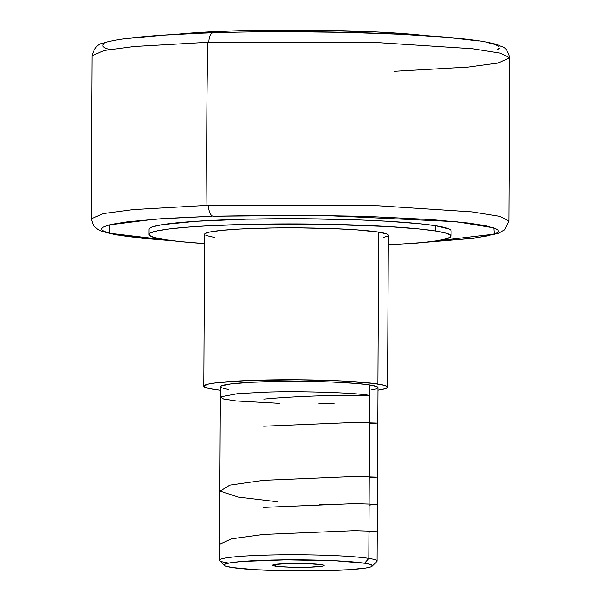 <?xml version="1.0" encoding="UTF-8"?>
<svg xmlns="http://www.w3.org/2000/svg" width="601" height="601" viewBox="0 0 601 601"><rect width="100%" height="100%" fill="white"/><g stroke="black" fill="none" stroke-linecap="round" stroke-linejoin="round"><path stroke-width="0.9" d="M394.068 71.309L468.104 67.064L497.718 63.082L509.836 57.854L500.378 53.181L472.243 48.726L378.487 42.656L208.832 42.258A10.51 4.62 -91.8 0 1 213.092 32.815A10.51 4.62 88.2 0 0 208.832 42.258L378.84 42.671L472.431 48.749L500.43 53.188L509.836 57.854C506.162 44.639 501.482 47.599 498.838 45.255C493.556 43.392 486.014 41.785 476.202 40.447C457.143 37.795 430.879 35.684 397.404 34.107C341.496 31.462 270.473 30.959 213.13 32.815C176.732 33.979 148.139 35.85 127.352 38.419C116.759 39.704 108.683 41.296 103.124 43.197C97.963 43.775 94.259 47.93 92.021 55.668L104.394 50.469L134.053 46.51L207.788 42.295A2627.309 1168.998 88.2 0 0 206.932 205.377L132.971 209.614L103.319 213.595L91.164 218.824L103.267 213.603L132.859 209.621L206.932 205.377A208.915 15.664 0.3 0 1 208.479 205.332L378.329 205.767L471.898 211.868L499.799 216.33L508.979 221.018L499.882 216.352L472.168 211.898L378.855 205.79L208.479 205.332A10.51 4.598 88.2 0 0 213.032 216.217A10.51 4.598 -91.8 0 1 208.479 205.332A208.915 15.664 -179.7 0 0 206.932 205.377A2627.309 1168.998 -91.8 0 1 207.788 42.295A208.915 15.664 0.3 0 1 208.832 42.258A208.915 15.664 -179.7 0 0 207.788 42.295L133.978 46.517L104.356 50.476L92.021 55.668L91.164 218.824L93.508 225.57L97.723 229.342L102.095 231.4L115.873 234.818L174.906 240.978M425.974 242.188L494.24 234.09L493.737 227.832L456.347 221.694L321.265 215.353L213.032 216.217L287.684 215.128L364.214 216.292L431.015 219.545L468.547 223.061L485.698 225.766L495.757 228.62L497.989 230.085L498.327 231.543L496.764 232.985L488.02 235.772L472.085 238.342L425.974 242.188M275.22 566.119L276.911 564.189L275.22 566.119L277.902 566.458L290.088 567.171L309.74 567.171L322.677 566.119L323.947 565.383L321.31 564.639A25.745 1.931 0.3 0 1 323.939 565.368A25.745 1.931 0.3 0 1 305.098 567.276A25.745 1.931 0.3 0 1 275.22 566.119A25.745 1.931 0.3 0 1 272.591 565.105A25.745 1.931 0.3 0 1 293.318 563.46A25.745 1.931 0.3 0 1 321.31 564.639L306.442 563.595L286.782 563.595L273.853 564.639L272.576 565.383L275.22 566.119M221.484 387.81L220.409 386.653L221.01 386.075L230.784 383.941L250.97 382.304L278.496 381.417L331.444 382.003L356.506 383.468L369.75 384.963L368.841 558.397A78.821 5.912 -179.7 0 0 277.377 554.858A78.821 5.912 -179.7 0 0 219.688 560.695L224.383 565.413A74.088 5.552 0.3 0 1 278.609 559.922A74.088 5.552 0.3 0 1 364.582 563.25L368.841 558.397L369.75 384.963A78.821 5.912 -179.7 0 0 281.163 381.38A78.821 5.912 -179.7 0 0 220.379 386.819L219.47 560.252A78.821 5.912 0.3 0 1 280.254 554.821A78.821 5.912 0.3 0 1 368.841 558.397A78.821 5.912 0.3 0 1 377.105 561.079L378.014 387.645A78.821 5.912 -179.7 0 0 369.75 384.963L376.91 386.646L377.984 387.81L376.023 388.952L371.118 390.019M372.139 566.187L376.88 561.522A78.821 5.912 -179.7 0 0 368.841 558.397L364.582 563.25A74.088 5.552 0.3 0 1 372.139 566.187A74.088 5.552 0.3 0 1 312.49 570.905A74.088 5.552 0.3 0 1 231.948 567.509A74.088 5.552 0.3 0 1 224.383 565.413M227.741 562.934A78.821 5.912 0.3 0 1 219.47 560.252M426.094 35.699A151.099 11.329 -179.7 0 0 175.988 34.392L197.286 32.627L233.646 30.914L305.353 30.103L376.038 31.966L400.176 33.378L426.094 35.699M388.314 235.404L387.067 234.052L378.713 232.084L377.916 384.039L378.713 232.084A91.878 6.889 -179.7 0 0 275.453 227.914A91.878 6.889 -179.7 0 0 204.603 234.247L203.807 386.203A91.878 6.889 0.3 0 1 274.657 379.87A91.878 6.889 0.3 0 1 377.916 384.039A91.878 6.889 0.3 0 1 387.555 387.164A91.878 6.889 0.3 0 1 377.999 390.169L385.241 388.689L387.517 387.36L387.337 386.683L384.332 385.331L373.506 383.43L341.3 380.944L298.321 379.809L246.861 380.591L215.939 382.845L208.57 384.039L203.844 386.007L205.099 387.36L213.445 389.328A91.878 6.889 0.3 0 1 203.807 386.203M451.05 231.152L450.75 230.033L449 228.921L435.267 225.691A151.099 11.329 -179.7 0 0 265.447 218.832A151.099 11.329 -179.7 0 0 148.928 229.244L148.898 234.488A151.099 11.329 0.3 0 1 265.417 224.068A151.099 11.329 0.3 0 1 435.237 230.927L435.267 225.691L419.528 223.73L387.54 221.258L361.832 220.019L304.361 218.734L246.237 219.17L196.294 221.258L162.15 224.684L152.737 226.742L150.145 227.824L148.928 229.259M451.088 236.065A151.099 11.329 0.3 0 1 388.299 244.93L423.157 242.481L437.866 240.633L447.272 238.574L451.028 236.388L450.72 235.276L445.784 233.06L435.237 230.927A151.099 11.329 0.3 0 1 451.088 236.065L451.111 230.829A151.099 11.329 -179.7 0 0 435.267 225.691L435.237 230.927L419.498 228.966L387.51 226.494L319.116 224.135L246.207 224.413L207.54 225.833L186.002 227.246L168.843 228.966L156.726 230.934L150.115 233.06L148.958 234.165L149.258 235.276L154.202 237.493L164.749 239.626L180.488 241.587L204.558 243.563A151.099 11.329 0.3 0 1 164.749 239.626A151.099 11.329 0.3 0 1 148.898 234.488M211.56 216.262L155.306 219.11L109.615 224.864L109.6 233.226L173.944 240.866L142.535 238.266L122.063 235.69L114.34 234.315L104.289 231.453L102.05 229.995L101.712 228.538L103.274 227.095L106.723 225.675L112.026 224.301L127.953 221.731L163.93 218.501L211.56 216.262M387.555 387.164L388.351 235.209A91.878 6.889 -179.7 0 0 378.713 232.084L356.776 229.845L334.066 228.643L299.118 227.854L272.351 227.959L240.257 228.989L221.589 230.348L209.366 232.091L205.347 233.383L204.64 234.052L204.828 234.728M205.895 235.404L214.241 237.372M383.596 237.372L387.615 236.073M213.513 32.837A10.51 4.62 88.2 0 0 213.092 32.815M220.364 390.237A91.878 6.889 0.3 0 1 213.445 389.328L220.364 390.237M288.187 31.733L346.108 32.394L400.161 34.28L445.702 37.224L478.817 40.973M486.577 42.355L492.542 43.768L496.681 45.218L498.935 46.675M499.288 48.133L497.748 49.582M109.412 49.522L105.28 48.072L103.026 46.615M102.666 45.158L104.213 43.715M128.869 38.351L164.854 35.113L195.573 33.491M228.643 389.501L223.144 388.389M364.582 563.25L369.75 564.294L372.177 565.383L371.756 566.465L370.486 566.998L365.866 568.005L349.128 569.688L317.726 570.845L288.886 570.845L255.35 569.688L231.948 567.509L225.21 565.924L224.203 564.835L226.044 563.768L230.656 562.754L242.368 561.447L285.903 559.839L335.05 560.748L364.582 563.25M369.69 395.548C351.946 394.842 301.199 395.563 263.967 399.109M369.547 423.908L376.835 423.051L354.936 422.39L263.824 426.184M369.262 478.05L376.519 477.186L354.492 476.533L263.538 480.327L229.815 485.15L220.176 491.115L238.206 497.057L277.579 501.767M319.604 504.307L333.75 504.81M369.119 505.125L376.369 504.262L354.29 503.608L263.396 507.394M368.976 532.193L376.241 531.337L354.207 530.675L263.253 534.469L231.37 538.872L219.553 544.303M369.668 400.717L369.69 395.443C355.461 392.633 297.337 390.868 264.004 392.235L237.403 393.715L220.514 396.893L223.452 398.966L236.185 400.935L279.405 403.331M318.815 403.534L334.284 403.181M509.836 57.854L508.979 221.018L504.622 229.815L497.853 233.496L473.641 238.266L425.012 242.293"/></g></svg>
